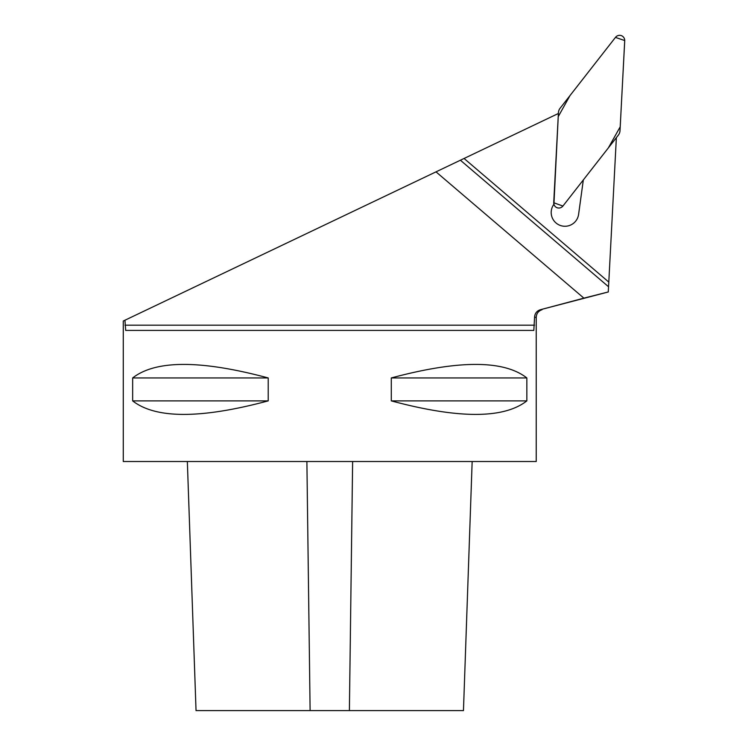 <?xml version="1.0" encoding="UTF-8"?>
<svg xmlns="http://www.w3.org/2000/svg" width="748" height="748" viewBox="0 0 748 748"><rect width="100%" height="100%" fill="white"/><g stroke="black" fill="none" stroke-linecap="round" stroke-linejoin="round"><path stroke-width="1.12" d="M472.156 461.516L463.461 710.6L196.041 710.6L187.346 461.516M460.403 160.222L464.069 158.473L608.797 282.089L608.545 286.755L460.403 160.222L436.009 171.853L583.879 298.143L540.439 309.709C536.755 310.925 534.801 313.459 534.558 317.311L533.82 330.42L125.683 330.42L124.944 320.228L123.28 321.023L123.28 461.516L536.232 461.516L536.232 317.311L534.558 317.311M553.922 204.269L558.391 113.481L464.069 158.473M124.944 320.228L436.009 171.853M608.797 282.089L616.361 137.651L583.328 179.931L578.597 214.367A13.763 13.763 0 0 1 552.968 219.258L552.968 219.258M608.545 286.755L608.274 291.954L583.879 298.143M553.614 204.7A13.763 13.763 0 0 0 552.856 219.061M391.288 400.881L391.288 377.946C458.561 359.91 503.75 359.91 526.844 377.946L526.844 400.881C503.75 418.917 458.561 418.917 391.288 400.881L526.844 400.881M132.658 400.881L132.658 377.946C155.752 359.91 200.941 359.91 268.214 377.946L268.214 400.881C200.941 418.917 155.752 418.917 132.658 400.881L268.214 400.881M132.658 377.946L268.214 377.946M391.288 377.946L526.844 377.946M624.72 40.869L620.008 130.676A7.901 7.863 20.5 0 1 618.362 135.098L562.992 205.962A5.423 5.208 110.5 0 1 553.726 202.502L558.429 112.686A7.901 7.863 -159.5 0 1 560.084 108.273L615.454 37.4L570.023 95.548L558.223 116.66L553.716 202.736L562.917 206.055L593.229 167.262L608.348 147.908L620.214 126.805L624.72 40.551L615.454 37.4A5.423 5.208 -69.5 0 1 624.72 40.869M124.944 325.174L534.558 325.174M540.439 309.709L608.274 291.972M306.886 461.516L310.111 710.6M352.626 461.516L349.391 710.6M542.057 309.709C538.41 310.934 536.466 313.468 536.232 317.311"/></g></svg>
